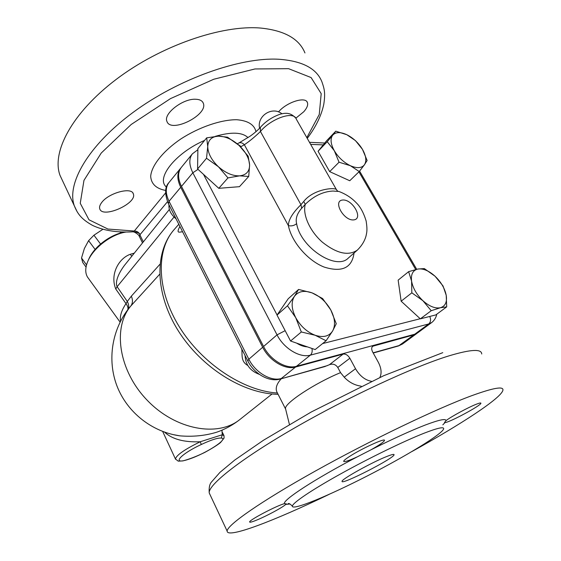 <?xml version="1.0" encoding="UTF-8"?>
<svg xmlns="http://www.w3.org/2000/svg" width="561" height="561" viewBox="0 0 561 561"><rect width="100%" height="100%" fill="white"/><g stroke="black" fill="none" stroke-linecap="round" stroke-linejoin="round"><path stroke-width="0.84" d="M386.697 456.521C391.634 454.557 394.088 453.954 394.074 454.726C394.488 458.099 340.73 485.602 342.063 481.324C341.088 479.487 371.803 462.355 386.697 456.521M218.937 431.395L216.904 432.138C225.326 429.172 233.025 424.929 240.003 419.411C218.145 437.426 175.761 430.028 147.361 400.421C118.75 371.024 112.34 327.848 130.727 306.11L129.661 307.344M216.904 432.138C205.291 435.715 192.928 436.949 179.815 435.841L172.634 434.502M143.321 241.882L139.878 234.842L139.409 236.553M134.282 253.137L130.362 254.266C118.813 258.27 109.788 274.273 115.762 289.013L117.123 286.713C114.556 281.075 119.935 271.314 124.556 265.262L124.584 265.234M165.558 192.984L134.303 231.02C136.758 230.999 138.693 232.184 140.103 234.582L139.878 234.842C139.465 233.11 137.389 232.149 133.651 231.945L133.301 231.826M306.825 137.648L319.258 114.472L321.194 93.645L311.103 77.565L288.571 68.673L254.96 68.961L213.797 79.234L170.481 98.624L131.183 124.486L101.239 153.041L83.968 180.369L80.251 203.292L89.01 219.807L107.936 229.049L134.303 231.02L132.915 231.826M195.382 99.241C199.632 99.339 202.269 100.657 203.299 103.21C208.496 114.921 170.621 133.806 166.912 121.33C163.23 113.848 182.627 98.638 195.382 99.241M101.52 202.766C108.245 193.005 131.765 186.589 133.329 193.91C137.473 203.37 102.516 218.972 99.746 208.825C99.199 207.135 99.795 205.116 101.52 202.766M278.515 111.919C286.489 102.2 305.696 96.099 307.421 102.6C308.22 105.033 307.007 108.07 303.796 111.723L295.815 118.231M130.362 254.266L131.744 256.307M304.946 52.937C299.202 38.772 284.462 30.483 260.711 28.064C221.735 24.67 160.432 45.792 116.169 79.424C71.773 113.034 51.472 152.241 60.006 175.341L62.818 181.336M357.574 456.696C348.774 460.756 344.131 462.292 343.648 461.303C343.767 460.567 345.625 459.024 349.215 456.675C360.947 448.905 385.723 437.552 384.488 440.448C383.857 441.956 379.376 445.062 371.052 449.775L357.574 456.696C314.616 479.101 282.218 500.377 284.455 503.68L286.306 503.834L285.703 504.444C283.017 507.2 266.657 516.015 256.854 520.019C252.17 521.94 249.757 522.593 249.624 521.975C248.705 520.335 277.309 505.3 284.455 503.68M446.002 420.673C450.841 416.753 469.157 406.865 476.934 403.99C479.599 402.98 480.924 402.728 480.903 403.233C481.345 405.33 449.487 422.489 445.027 422.573L444.48 422.489L446.002 420.673C446.009 418.359 439.151 419.796 425.42 424.979C411.003 430.553 392.882 438.821 371.052 449.775M424.347 433.113C404.179 441.009 369.005 458.12 340.085 474.206C311.117 490.307 292.512 502.993 292.351 506.155C292.176 510.868 328.466 495.84 367.09 476.044C405.708 456.317 442.636 433.898 443.674 428.765C443.912 426.577 437.475 428.029 424.347 433.113M412.125 451.423C460.784 424.488 501.758 397.819 502.929 390.098C503.561 386.08 493.329 387.882 472.215 395.512C437.292 408.289 370.449 440.294 315.387 471.03C260.199 501.8 226.939 525.264 227.142 531.085C226.981 539.023 274.974 520.517 329.223 494.318M324.574 366.642L329.384 364.734C332.82 363.444 335.618 364.355 337.778 367.462L340.548 372.637L344.216 377.16C348.872 382.209 354.538 385.225 361.221 386.199M340.548 372.637C314.931 383.1 284.413 403.282 285.5 408.576L285.717 409.439M115.762 289.013L126.001 303.634C127.726 306.026 128.322 308.052 127.796 309.714M159.948 264.259L131.337 296.166C132.992 300.03 132.789 303.347 130.727 306.11L159.626 274.308M88.596 278.586L87.46 277.015C84.942 272.618 85.216 267.05 88.259 260.318C94.108 247.282 111.863 234.056 126.169 232.023M417.314 333.094L413.843 334.882L372.714 346.235C371.389 347.469 371.361 349.363 372.623 351.915L378.226 362.104C381.347 368.1 381.901 373.212 379.874 377.448M164.611 432.166C172.171 439.228 184.057 442.426 200.263 441.752C184.667 449.403 176.392 455.146 175.439 458.989L175.607 459.354M162.669 431.458L175.439 458.989L178.244 461.149L182.83 460.918C189.38 459.171 196.666 456.352 204.688 452.461C212.233 448.337 217.528 445.02 220.571 442.51L224.084 438.071L224.007 435.701L222.275 434.754L200.263 441.752L201.287 444.508C211.16 439.88 217.822 437.741 221.279 438.092C229.358 438.499 205.677 453.751 188.791 459.214C170.944 465.328 179.429 454.627 201.287 444.508M221.279 438.092L222.275 434.754L222.016 431.57M371.48 381.326C365.099 380.134 359.776 375.94 355.52 368.731L349.854 358.248C347.918 355.155 345.674 353.774 343.129 354.103L295.577 367.027C285.276 370.204 269.301 360.723 262.688 347.259L180.733 187.283C176.988 179.499 176.904 173.216 180.481 168.433L180.859 167.991M241.756 348.998C242.569 354.468 240.41 361.284 247.766 365.463M179.906 226.441C175.355 234.652 180.551 231.511 182.627 231.84M277.618 393.394L276.706 391.599C275.388 387.798 276.91 383.521 281.264 378.759M337.771 191.112L336.733 190.186C337.203 186.855 314.048 188.328 303.746 201.42L305.247 204.358C313.802 195.992 323.045 191.553 332.975 191.042L338.907 191.476C345.849 194.078 351.67 197.893 356.382 202.907C360.386 206.792 363.64 212.822 366.151 221.013C367.672 230.978 366.606 232.766 366.06 235.851C364.699 240.957 361.803 245.704 357.378 250.087L348.325 258.06C336.298 270.9 300.535 247.541 296.622 223.664C295.359 218.713 297.042 213.573 301.678 208.25L305.247 204.358C302.421 214.625 309.868 231.314 322.47 242.268C336.838 253.579 348.472 256.188 357.371 250.087M303.746 201.42L300.941 204.702C292.547 212.97 288.368 219.954 288.396 225.655C291.517 226.279 294.266 225.613 296.622 223.664M100.559 244.028L93.939 235.206L88.596 240.669L84.374 248.509L81.52 258.004L82.726 262.499L86.043 267.057M95.118 249.435L88.596 240.669M86.541 264.89L81.52 258.004M120.776 233.004L119.893 231.861M102.922 229.274L93.939 235.206M125.832 232.037C112.298 233.264 94.683 245.928 89.031 258.579L88.47 259.834M168.994 204.821C168.503 209.765 170.867 214.449 176.091 218.888M239.631 175.845L227.976 177.9L218.425 166.743C225.613 173.026 232.682 176.063 239.631 175.845C246.237 175.088 249.561 171.449 249.61 164.913L248.726 176.442L239.631 175.845M206.525 158.258L207.738 146.589C207.97 153.419 211.532 160.137 218.425 166.743L206.525 158.258L197.577 168.959L197.893 148.609L206.686 137.845L218.348 136.162C211.63 136.589 208.096 140.068 207.738 146.589L206.686 137.845M239.014 145.369L248.158 156.175L249.61 164.913C249.147 158.202 245.613 151.687 239.014 145.369C232.17 139.296 225.277 136.225 218.348 136.162L227.556 137.2L239.014 145.369M334.3 150.713L327.231 141.709L332.701 135.18C330.106 138.812 330.639 143.995 334.3 150.713C338.381 157.438 343.746 162.438 350.401 165.719L339.047 162.213L334.3 150.713M335.766 131.176L346.838 134.724C340.415 131.807 335.702 131.961 332.701 135.18L335.766 131.176L326.67 140.678L318.059 151.281L327.231 141.709M355.464 140.615L362.455 149.338C358.479 142.873 353.276 137.999 346.838 134.724L355.464 140.615M364.426 164.794L359.236 171.54L350.401 165.719C356.978 168.545 361.649 168.237 364.426 164.794C366.768 160.993 366.109 155.839 362.455 149.338L367.125 160.481L364.426 164.794M417.889 269.035L424.326 268.586L435.027 276.215C428.856 270.69 423.141 268.298 417.889 269.035C412.882 270.262 410.778 274.273 411.578 281.075L408.639 271.657L417.889 269.035M443.015 285.921L446.212 295.275C444.782 288.368 441.051 282.015 435.027 276.215L443.015 285.921M446.703 306.867L440.427 307.737C445.301 306.208 447.229 302.056 446.212 295.275L446.703 306.867L435.834 314.903L420.329 318.851L401.143 301.194L411.837 292.821L411.578 281.075C412.868 288.123 416.648 294.672 422.917 300.724L411.837 292.821M431.227 310.71L422.917 300.724C429.361 306.404 435.203 308.746 440.427 307.737L431.227 310.71L420.329 318.851M227.976 177.9L218.79 188.321L239.463 186.68L248.726 176.442M218.79 188.321L197.577 168.959M339.047 162.213L329.672 171.631L349.748 180.747L359.236 171.54M329.672 171.631L318.059 151.281M401.143 301.194L398.149 280.135L408.639 271.657M326.081 340.765L315.17 335.268C323.241 337.82 329.055 336.404 332.617 331.011L326.081 340.765L315.156 349.573L290.563 341.018L277.008 315.1L288.214 298.754L298.592 289.441L312.021 292.856L322.617 298.543L330.773 309.924L336.263 323.704L332.617 331.011C335.653 325.226 335.043 318.192 330.773 309.924C326.109 301.776 319.861 296.089 312.021 292.856C304.181 290.107 298.319 291.264 294.434 296.334L298.592 289.441M245.08 355.576C245.543 364.769 250.318 371.038 259.413 374.383M301.32 331.972L295.724 317.652C300.528 326.2 307.007 332.07 315.17 335.268L301.32 331.972L290.563 341.018M287.477 305.794L294.434 296.334C291.019 301.916 291.454 309.027 295.724 317.652L287.477 305.794L277.008 315.1M237.247 143.819L238.509 143.146C240.508 142.206 242.457 142.739 244.351 144.738C249.435 141.337 254.799 136.919 260.444 131.484C270.15 119.339 293.803 110.012 296.383 119.304L336.291 189.408M240.346 146.645L241.111 146.575L237.92 144.394M197.872 149.717L192.395 153.826L181.217 167.536C177.641 172.318 177.725 178.601 181.476 186.385L263.565 346.495C270.199 359.973 286.187 369.468 296.481 366.291L414.754 334.209L417.777 332.771L431.697 322.547C435.771 319.412 436.71 314.784 436.703 314.258M140.103 234.582L167.494 201.701M120.559 321.18C119.682 316.208 121.492 310.359 126.001 303.634L127.305 301.474L117.123 286.713L174.022 217.044M166.4 187.262L165.06 185.642C157.361 175.909 177.234 152.136 204.597 140.397M215.256 136.365C231.293 131.737 242.212 132.151 248.011 137.613M307.246 138.385C315.885 126.919 321.397 115.545 323.788 104.262C325.541 92.747 324.307 88.785 321.923 81.85C316.663 68.442 302.239 60.904 278.656 59.242C239.926 57.054 178.118 79.01 132.985 112.473C87.719 145.937 66.415 184.022 74.325 205.824L77.123 211.707M255.984 131.66C254.287 124.591 247.85 120.615 236.672 119.724C221.083 119.626 199.225 127.074 180.838 138.96C162.921 151.161 151.477 165.684 150.685 176.308C151.204 183.966 156.21 188.685 165.691 190.452M442.825 424.845L445.027 422.573M285.703 504.444L289.967 503.995M210.102 494.816L209.225 492.958C208.033 485.062 239.764 459.627 293.719 428.443C347.554 397.293 413.85 366.571 449.333 355.751C470.798 349.342 481.597 348.753 481.724 353.991M128.034 309.392C129.107 306.986 128.869 304.35 127.305 301.474L131.337 296.166M413.843 334.882L398.485 345.962L402.496 343.998L399.46 345.457L373.121 352.82M373.233 353.023L398.219 346.032M372.118 346.901L373.521 345.842M344.216 377.16L355.52 368.731M277.365 393.009C243.341 390.926 201.869 363.514 179.289 326.783C156.61 290.051 155.846 250.213 174.106 229.638L178.798 224.253M260.346 127.375L260.444 131.484L300.941 204.702L301.678 208.25M342.554 200.032C352.357 198.896 363.717 218.685 353.865 219.891C343.935 221.244 332.449 200.894 342.554 200.032M277.078 314.994L203.51 174.373M420.203 318.739L322.582 343.584M358.928 171.848L415.708 269.518M310.661 144.38L323.248 144.892M241.111 146.575L244.351 144.738L288.396 225.655C291.545 241.805 307.701 260.585 324.069 267.043C341.972 272.653 351.971 267.976 354.061 253.011M307.365 346.859C303.88 346.691 300.31 345.45 296.65 343.136M429.74 316.453C431.121 319.539 430.771 322.042 428.681 323.97L431.697 322.547M311.923 348.451C312.547 351.375 312.021 353.605 310.359 355.141L428.681 323.97L414.754 334.209M285.149 330.667L277.043 334.861C283.852 348.514 300.044 358.248 310.359 355.141L296.481 366.291M198.026 169.366L192.83 172.781L277.043 334.861L263.565 346.495M192.395 153.826C188.84 158.588 188.987 164.906 192.83 172.781L181.476 186.385M327.596 365.548L280.072 379.096M295.577 367.027L281.313 378.486C271.04 381.732 255.276 372.483 248.846 359.208L247.808 360.982M262.688 347.259L248.846 359.208L169.036 201.287L168.412 203.671M180.733 187.283L169.036 201.287C165.397 193.601 165.376 187.353 168.966 182.549L180.481 168.433M329.384 364.734L343.129 354.103M337.778 367.462L349.854 358.248M129.661 307.337C111.976 328.97 106.906 359.938 117.053 386.192C127.256 412.419 151.975 431.942 179.815 435.841L172.627 434.502M142.508 242.899L139.324 236.391M124.556 265.262L169.352 209.456M133.651 231.945C133.027 231.398 138.413 233.825 139.317 236.363M133.623 231.945L133.125 231.812C117.025 232.731 103.483 230.585 92.509 225.375C80.84 218.874 77.453 213.383 74.325 205.824L60.006 175.341M166.421 187.206L165.039 185.663L166.407 187.241M306.902 101.695L307.421 102.6M132.95 193.145L133.329 193.91M202.668 102.032L203.299 103.21M292.351 506.155C290.149 503.869 288.726 503.063 288.074 503.743L289.511 503.827M227.142 531.085L209.225 492.958C208.839 487.768 209.604 484.108 211.525 481.969L219.947 472.376L234.779 460.027L263.516 440.224L311.341 411.949L383.689 375.723L442.783 352.659M285.5 408.576L289.413 424.397M272.057 393.976L240.003 419.411M87.46 277.015L120.089 322.098M217.163 432.047L218.951 431.388M222.107 430.112L222.016 431.563M174.106 229.638C153.854 252.801 155.348 294.532 178.37 330.955C201.399 367.476 242.976 393.808 278.088 394.306M276.706 391.599L285.528 408.913M222.444 432.475L223.825 435.322M89.031 258.579L88.259 260.318M281.903 113.75C272.225 105.924 256.714 116.015 259.589 128.224M295.626 117.978C289.813 111.597 284.097 113.301 280.191 114.178C272.148 117.025 265.493 121.471 260.234 127.508C260.346 127.599 255.669 132.389 250.122 136.19L238.93 142.943M359.587 171.112L416.697 269.287M324.756 143.034L309.483 142.312M168.966 182.549C164.787 186.806 164.555 193.755 168.279 203.405L247.724 360.821C253.944 373.563 268.88 382.483 280.339 379.019L325.156 366.48M402.496 343.998L416.865 333.444"/></g></svg>

